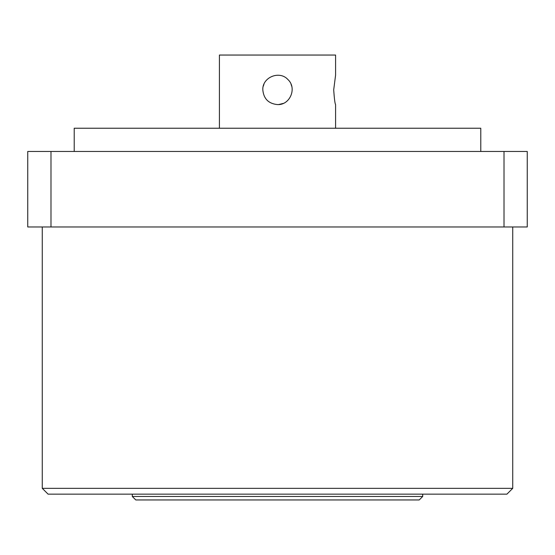<?xml version="1.0" encoding="UTF-8"?>
<svg xmlns="http://www.w3.org/2000/svg" width="555" height="555" viewBox="0 0 555 555"><rect width="100%" height="100%" fill="white"/><g stroke="black" fill="none" stroke-linecap="round" stroke-linejoin="round"><path stroke-width="0.83" d="M50.984 151.466L527.25 151.466L527.25 226.967L27.75 226.967L27.75 151.466L50.984 151.466L50.984 226.967M278.756 104.527L283.154 103.452M291.75 86.33L291.056 84.242M263.944 84.249L263.292 86.198M262.813 89.896C262.133 77.305 279.477 70.159 287.885 79.511C297.237 87.919 290.099 105.263 277.5 104.583C268.578 103.709 263.68 98.818 262.813 89.896M219.419 128.233L219.419 55.049L335.581 55.049L335.581 75.203L333.694 89.896C334.332 98.818 334.963 103.709 335.581 104.583L335.581 128.233M74.217 151.466L74.217 128.233L480.783 128.233L480.783 151.466M42.27 488.338L48.077 494.144L506.923 494.144L512.73 488.338L42.27 488.338L42.27 226.967M512.73 488.338L512.73 226.967M132.298 496.468L135.781 499.951L419.219 499.951L422.702 496.468L132.298 496.468L132.298 494.144M422.702 496.468L422.702 494.144M504.016 151.466L504.016 226.967"/></g></svg>
